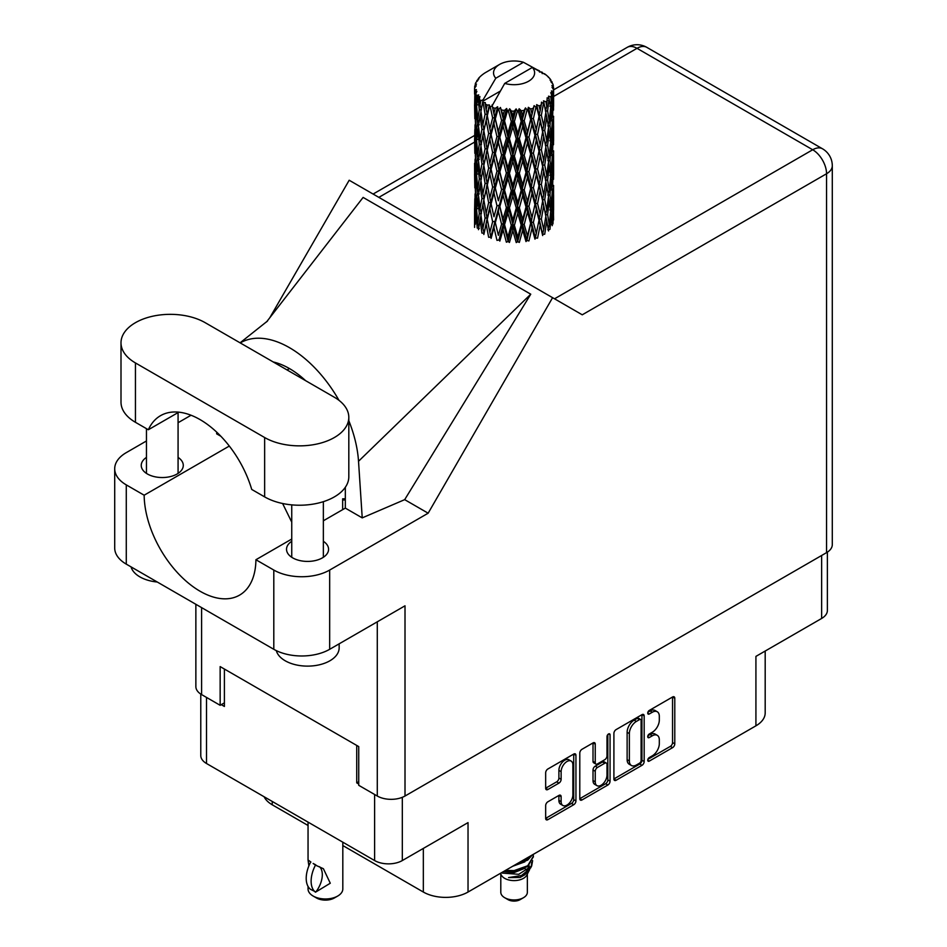 <?xml version="1.0" encoding="UTF-8"?>
<svg xmlns="http://www.w3.org/2000/svg" width="947" height="947" viewBox="0 0 947 947"><rect width="100%" height="100%" fill="white"/><g stroke="black" fill="none" stroke-linecap="round" stroke-linejoin="round"><path stroke-width="1.42" d="M571.148 761.08L568.922 759.79A8.298 4.794 120 0 0 564.767 760.192A8.298 4.794 120 0 0 558.896 770.361L561.133 771.651A8.298 4.794 120 0 1 567.004 761.495A8.298 4.794 120 0 1 571.148 761.08A8.298 4.794 120 0 1 572.876 764.88L572.876 794.9A8.298 4.794 120 0 1 569.254 803.245A8.298 4.794 120 0 1 562.849 805.471A8.298 4.794 120 0 1 561.133 801.671L561.133 796.676A3.101 1.787 120 0 0 560.494 795.255A3.101 1.787 120 0 0 558.943 795.409L547.863 801.801A3.101 1.787 120 0 0 545.661 805.601L545.661 818.397A3.101 1.787 120 0 0 546.312 819.818A3.101 1.787 120 0 0 547.863 819.664L573.752 804.713A3.101 1.787 120 0 0 575.942 800.913L575.942 755.315A3.101 1.787 120 0 0 575.303 753.895A3.101 1.787 120 0 0 573.752 754.049L547.863 769A3.101 1.787 120 0 0 545.661 772.799L545.661 788.247A3.101 1.787 120 0 0 546.312 789.668A3.101 1.787 120 0 0 547.863 789.514L558.943 783.122A3.101 1.787 120 0 0 561.133 779.322L561.133 771.651M608.519 733.972L610.057 734.86A2.166 1.255 120 0 0 609.608 733.866A2.166 1.255 120 0 0 608.519 733.972A2.166 1.255 120 0 0 606.991 736.636L606.991 755.884A3.101 1.787 120 0 1 604.79 759.683L597.439 763.933A3.101 1.787 120 0 1 595.888 764.075A3.101 1.787 120 0 1 595.249 762.666L595.249 744.164A3.101 1.787 120 0 0 594.609 742.744A3.101 1.787 120 0 0 593.059 742.898L595.249 744.164M613.905 733.404L613.905 779.002A3.101 1.787 120 0 0 614.544 780.423A3.101 1.787 120 0 0 616.095 780.269L641.983 765.318A3.101 1.787 120 0 0 644.173 761.518L644.173 715.92A3.101 1.787 120 0 0 643.534 714.5A3.101 1.787 120 0 0 641.983 714.654L616.095 729.604A3.101 1.787 120 0 0 613.905 733.404M652.294 755.824L649.275 757.564A2.166 1.255 120 0 0 647.855 759.482A2.166 1.255 120 0 0 648.186 761.222A2.166 1.255 120 0 0 649.275 761.104L672.583 747.657A3.101 1.787 120 0 0 674.785 743.857L674.785 698.247A3.101 1.787 120 0 0 674.134 696.826A3.101 1.787 120 0 0 672.583 696.98L649.275 710.439A2.166 1.255 120 0 0 647.855 712.357A2.166 1.255 120 0 0 648.186 714.097A2.166 1.255 120 0 0 649.275 713.991L652.294 712.251A9.932 5.729 120 0 1 657.254 711.753A9.932 5.729 120 0 1 659.313 716.299L659.313 720.099A9.932 5.729 120 0 1 652.294 732.256L649.275 734.008A2.166 1.255 120 0 0 647.855 735.914A2.166 1.255 120 0 0 648.186 737.654A2.166 1.255 120 0 0 649.275 737.547L652.294 735.807A9.932 5.729 120 0 1 657.254 735.31A9.932 5.729 120 0 1 659.313 739.856L659.313 743.655A9.932 5.729 120 0 1 652.294 755.824M607.867 785.016L581.979 799.966A3.101 1.787 120 0 1 580.428 800.12A3.101 1.787 120 0 1 579.789 798.7L605.63 783.725L607.867 785.016A3.101 1.787 120 0 0 610.057 781.216L610.057 734.86M581.979 799.966L579.789 798.7L579.789 753.102A3.101 1.787 120 0 1 581.979 749.302L593.059 742.898M342.814 845.553L423.333 892.038A31.606 18.253 0 0 0 468.031 892.038L755.919 725.828A31.606 18.253 0 0 0 765.188 712.913L765.188 651.051M755.919 725.828L755.919 656.389L821.641 618.45A19.603 11.317 0 0 0 827.382 610.448L827.382 552.137M200.776 694.092L200.776 755.505A19.603 11.317 0 0 0 206.517 763.507L374.61 860.551A19.603 11.317 0 0 0 402.321 860.551L468.031 822.612L468.031 892.038M272.239 801.446L272.239 804.796L308.047 825.476M272.239 804.796A31.606 18.253 180 0 1 264.118 796.758M358.735 781.701L356.723 782.861L358.735 784.021M356.723 782.861L356.723 745.431M221.267 704.651L224.403 706.462L224.403 669.044M657.254 735.31L655.028 734.02A9.932 5.729 120 0 0 650.056 734.517L652.294 735.807M647.914 735.76L650.056 734.517M657.254 711.753L655.028 710.463A9.932 5.729 120 0 0 650.056 710.96L652.294 712.251M647.914 712.191L650.056 710.96M647.914 759.316L670.358 746.366A3.101 1.787 120 0 0 672.548 742.555L672.548 697.004M613.905 778.955L639.746 764.028A3.101 1.787 120 0 0 641.936 760.228L641.936 714.677M639.568 763.164A2.166 1.255 120 0 0 641.107 760.512L641.107 720.478A2.166 1.255 120 0 0 640.657 719.483A2.166 1.255 120 0 0 639.568 719.59L636.384 721.425A9.932 5.729 120 0 0 629.364 733.594L629.364 760.95A9.932 5.729 120 0 0 631.424 765.496A9.932 5.729 120 0 0 636.384 764.998L639.568 763.164M640.657 719.483L638.42 718.193A2.166 1.255 120 0 0 637.331 718.299L639.568 719.59M631.424 765.496L629.187 764.205A9.932 5.729 120 0 1 627.127 759.66L627.127 732.303A9.932 5.729 120 0 1 634.147 720.134L637.331 718.299M593.011 742.922L593.011 761.364A3.101 1.787 120 0 0 593.662 762.785L595.888 764.075M607.82 734.564L607.82 779.926L610.057 781.216M595.249 781.855A8.298 4.794 120 0 0 596.965 785.655A8.298 4.794 120 0 0 603.369 783.429A8.298 4.794 120 0 0 606.991 775.072L606.991 764.501A3.101 1.787 120 0 0 606.34 763.081A3.101 1.787 120 0 0 604.79 763.235L597.439 767.472A3.101 1.787 120 0 0 595.249 771.272L595.249 781.855L593.011 780.565A8.298 4.794 120 0 0 594.74 784.365L596.965 785.655M606.34 763.081L604.115 761.79A3.101 1.787 120 0 0 602.564 761.944L604.79 763.235M593.011 780.565L593.011 769.982A3.101 1.787 120 0 1 595.213 766.182L602.564 761.944M605.63 783.725A3.101 1.787 120 0 0 607.82 779.926M562.849 805.471L560.624 804.181A8.298 4.794 120 0 1 558.896 800.381L558.896 795.433M545.661 788.2L556.706 781.831A3.101 1.787 120 0 0 558.896 778.032L558.896 770.361M545.661 818.35L571.514 803.423A3.101 1.787 120 0 0 573.704 799.623L573.704 754.072M500.797 874.081L500.797 892.299A13.282 7.671 0 0 0 504.692 897.709L508.042 899.65A8.535 4.924 0 0 0 520.116 899.65L523.466 897.709A13.282 7.671 0 0 0 527.361 892.299L527.361 874.081M508.042 899.65L504.692 897.709A13.282 7.671 0 0 0 523.466 897.709M500.407 873.347L501.389 875.182A13.282 7.671 0 0 0 504.692 878.354A13.282 7.671 0 0 0 526.769 875.182L529.693 869.429M526.899 870.956A13.282 7.671 0 0 0 524.733 868.363M502.312 873.098L518.755 874.306L531.646 865.996L530.592 867.997L521.513 875.513L508.586 877.585L520.069 877.478L529.124 870.755M531.752 862.362L531.243 866.493M531.646 865.996L532.628 860.657M504.751 870.838A19.283 11.127 0 0 0 506.704 871.382L514.079 871.429L527.716 866.552L533.35 856.656M505.497 870.4L514.079 870.613L527.716 865.747L533.362 856.254L533.173 854.431M515.121 864.848L527.716 860.101L532.309 854.928M517.086 863.711L527.716 859.296L531.61 855.33M486.142 109.521L485.136 103.85A39.514 22.811 0 0 0 486.142 104.454A39.514 22.811 0 0 0 487.184 105.034L486.142 109.521L487.255 114.267L486.142 120.305L488.652 133.539L486.142 144.086L483.834 130.745L489.54 106.206L489.374 104.939L487.184 105.034M483.834 130.745L486.142 120.305M486.142 178.675L483.834 165.334L487.255 148.833L486.142 154.894L488.652 168.128L486.142 178.675L487.255 183.434L486.142 189.483L488.652 202.694L486.142 213.264L483.834 199.912L489.859 174.07L492.641 187.115L489.859 197.864L487.255 184.701M483.834 165.334L486.142 154.894M483.834 199.912L486.142 189.483M486.142 224.06L483.834 234.501L487.255 218.023L486.142 224.06L488.652 237.283L490.83 237.129L487.255 219.29L489.859 208.66L492.641 221.705L489.859 232.441M474.707 86.414A39.514 22.811 0 0 1 474.778 85.94L476.495 84.094L475.228 84.165A39.514 22.811 0 0 1 475.856 82.531L477.904 80.448L476.767 80.815A39.514 22.811 0 0 1 477.039 80.377L478.933 78.79L478.235 78.719A39.514 22.811 0 0 1 479.561 77.228L481.171 75.701A39.514 22.811 0 0 1 481.632 75.31L483.503 73.878A39.514 22.811 0 0 1 485.42 72.623L499.554 64.455A20.55 11.861 0 0 0 495.79 78.234L483.136 99.766L480.827 100.654L480.07 104.999L479.348 99.21L479.904 96.535L477.986 97.6L479.3 109.615L477.821 119.724L476.601 105.993L477.655 97.162L478.685 94.913L476.566 95.493L476.14 99.755L475.761 93.883L476.886 91.326L475.122 92.131L475.737 104.277L475.051 114.232L474.992 91.658L476.4 89.586L474.66 89.882L474.589 94.096L474.565 88.201L476.199 85.857L474.707 86.414L474.672 88.047M474.565 88.201A39.514 22.811 0 0 0 474.565 88.32A39.514 22.811 0 0 0 474.66 89.882M475.761 93.883A39.514 22.811 0 0 0 476.566 95.493M479.348 99.21A39.514 22.811 0 0 0 480.827 100.654M539.541 72.09L539.423 70.824A39.514 22.811 0 0 0 537.186 69.818L523.431 62.277A20.55 11.861 0 0 0 499.554 64.455M553.522 213.88L553.569 189.897M551.095 224.593L552.953 223.918L553.415 210.08L553.593 220M553.119 209.086L553.415 210.08M542.406 72.895L542.311 72.363A39.514 22.811 0 0 0 541.731 72.019L540.891 72.043M553.522 179.303L553.569 155.332M553.593 185.411L553.415 199.284L553.593 185.411M553.237 205.57L552.646 219.396L551.758 209.417L552.646 195.615L553.237 205.57M549.284 224.77L547.603 214.614L549.284 200.989L550.704 211.098L549.284 224.77L547.875 229.766L549.958 229.375L551.261 215.656L552.267 225.67M550.527 212.945L551.261 215.656M551.912 221.776L552.646 219.396M551.758 209.417L549.769 209.962M552.101 193.721L552.646 195.615M552.977 200.693L553.415 199.284M552.953 189.329L551.095 190.004M553.119 174.497L553.415 175.503M548.349 77.358L548.301 76.92A39.514 22.811 0 0 0 547.875 76.506L546.17 75.014A39.514 22.811 0 0 0 546.135 74.979A39.514 22.811 0 0 0 544.395 73.688L543.803 73.677M542.311 72.363L542.205 73.629M500.075 91.243L482.899 101.163L483.136 99.766M482.603 102.11A39.514 22.811 0 0 0 483.112 102.489L485.065 114.267L482.863 124.649L480.887 111.154L482.899 101.163M485.136 103.85L485.302 102.584L483.112 102.489M489.54 106.206A39.514 22.811 0 0 0 490.191 106.49L492.641 117.949L489.859 128.685L487.255 115.534M546.135 74.979L532.368 67.438L504.727 83.395L491.836 106.324L490.191 106.49M553.522 144.725L553.569 120.754M553.593 150.833L553.415 164.683L553.593 150.833M553.237 170.981L552.646 184.819L551.758 174.828L552.646 161.026L553.237 170.981M552.267 191.081L551.261 204.86L549.958 194.786L551.261 181.078L552.267 191.081M490.522 235.578L491.102 238.384L493.967 227.564L496.974 240.384L499.01 239.922L499.827 241.094L503.058 229.837L506.373 242.195L508.148 241.449L509.439 242.479L512.836 230.737L516.257 242.598L517.654 241.627L519.335 242.432L522.697 230.192L525.999 241.568L526.923 240.431L528.911 240.964L532.013 228.263L534.984 239.177L535.398 237.934L537.553 238.171L540.204 225.043L542.667 235.566L542.536 234.3L544.714 234.229L546.762 220.758L548.55 230.961M548.301 76.92L549.745 78.494A39.514 22.811 0 0 1 550.894 80.033L550.053 80.081L551.9 81.726A39.514 22.811 0 0 1 552.137 82.188L550.905 81.773L552.847 83.928A39.514 22.811 0 0 1 553.308 85.585L551.912 85.467L553.557 87.373A39.514 22.811 0 0 1 553.581 87.846L552.006 87.231L553.522 89.634L553.415 95.529L553.249 91.303L551.403 90.948L552.728 93.066L553.237 101.814L552.646 115.641L551.758 105.662L552.551 93.528L550.74 92.664L551.722 95.256L551.261 101.116L550.74 96.831L548.538 96.18L550.704 107.342L549.284 121.027L547.603 110.846L549.094 98.89L547.153 97.754L546.762 106.206L545.922 101.826L543.519 100.844L544.229 104.359L543.519 100.844M504.727 83.395A20.55 11.861 0 0 0 528.604 81.229A20.55 11.861 0 0 0 532.368 67.438M492.724 107.52A39.514 22.811 0 0 0 495.234 108.372L493.967 113.024L492.073 104.928M498.004 109.165A39.514 22.811 0 0 0 498.761 109.355L501.579 120.423L498.382 131.597L495.317 118.86L498.004 109.165L497.625 106.762L495.234 108.372M501.673 109.982A39.514 22.811 0 0 0 504.455 110.444L503.058 115.285L500.43 107.461L498.761 109.355M507.485 110.811A39.514 22.811 0 0 0 508.302 110.894L511.285 121.536L507.9 133.196L504.55 120.92L507.485 110.811L506.645 108.503L504.455 110.444M511.392 111.083A39.514 22.811 0 0 0 514.292 111.13L512.836 116.185L511.392 111.083L509.664 108.787L508.302 110.894M517.382 111.059A39.514 22.811 0 0 0 518.21 111.012L521.181 121.216L517.796 133.373L514.387 121.595L517.382 111.059L516.127 108.905L514.292 111.13M521.276 110.752A39.514 22.811 0 0 0 524.105 110.385L522.697 115.652L521.276 110.752L519.169 108.739L518.21 111.012M527.077 109.864A39.514 22.811 0 0 0 527.846 109.71L530.628 119.5L527.467 132.13L524.2 120.825L527.077 109.864L525.478 107.922L524.105 110.385M530.711 109.012A39.514 22.811 0 0 0 533.303 108.254L532.013 113.711L530.711 109.012L528.355 107.319L527.846 109.71M535.943 107.319A39.514 22.811 0 0 0 536.629 107.058L539.021 116.469L536.286 129.538L533.386 118.683L535.943 107.319L534.12 105.626L533.303 108.254M539.103 105.981A39.514 22.811 0 0 0 541.282 104.868L540.204 110.491L539.103 105.981L536.653 104.632L536.629 107.058M543.448 103.59A39.514 22.811 0 0 0 543.992 103.235L545.863 112.326L543.72 125.75L541.353 115.285L543.448 103.59L541.495 102.169L541.282 104.868M545.922 101.826A39.514 22.811 0 0 0 547.555 100.441M550.74 96.831A39.514 22.811 0 0 0 551.722 95.256M553.249 91.303A39.514 22.811 0 0 0 553.522 89.634M545.803 216.496L546.762 220.758M547.603 214.614L545.448 214.851L546.762 209.962L544.714 199.639L546.762 186.18L548.55 196.372L546.762 209.962M548.42 197.485L549.284 200.989M550.302 208.056L551.261 204.86M549.958 194.786L547.875 195.177L549.284 190.193L547.603 180.025L549.284 166.4L550.704 176.509L549.284 190.193M550.527 178.356L551.261 181.078M551.912 187.198L552.646 184.819M551.758 174.828L549.769 175.361M552.101 159.143L552.646 161.026M552.977 166.092L553.415 164.683M552.953 154.763L551.095 155.438M553.119 139.907L553.415 140.902M552.208 83.206L552.137 82.188M550.811 80.755L550.894 80.033M553.522 110.124L553.581 87.846M553.593 116.256L553.415 130.106L553.593 116.256M553.237 136.392L552.646 150.242L551.758 140.227L552.646 126.448L553.237 136.392M552.267 156.504L551.261 170.271L549.958 160.209L551.261 146.489L552.267 156.504M545.863 216.094L543.72 229.505L541.353 219.041L543.72 205.724L545.863 216.094M541.353 219.041L539.163 218.97L542.536 234.3L543.72 229.505M539.021 220.225L536.286 233.282L533.386 222.438L536.286 209.5L540.204 225.043M544.714 199.639L542.536 199.71L544.229 208.103M542.667 200.977L540.204 214.247L537.553 203.581L540.204 190.465L543.72 205.724M545.803 181.907L546.762 186.18M547.603 180.025L545.448 180.261L546.762 175.361L544.714 165.062L546.762 151.579L548.55 161.807L546.762 175.361M548.42 162.908L549.284 166.4M550.302 173.455L551.261 170.271M549.958 160.209L547.875 160.599L549.284 155.616L547.603 145.424L549.284 131.834L550.704 141.92L549.284 155.616M550.527 143.766L551.261 146.489M551.912 152.621L552.646 150.242M551.758 140.227L549.769 140.772M552.101 124.566L552.646 126.448M552.977 131.503L553.415 130.106M552.953 120.174L551.095 120.849M553.119 105.318L553.415 106.313M553.249 87.006L553.308 85.585M552.267 121.914L551.261 135.681L549.958 125.62L551.261 111.9L552.267 121.914M545.863 181.504L543.72 194.928L541.353 184.452L543.72 171.135L545.863 181.504M533.386 222.438L531.303 222.048L535.398 237.934L536.286 233.282M530.628 223.255L527.467 235.874L524.2 224.593L527.467 212.092L530.628 223.255L531.303 222.048L532.013 228.263M537.553 203.581L535.398 203.345L539.163 218.97L540.204 214.247M534.984 204.588L532.013 217.467L528.911 206.375L532.013 193.685L534.984 204.588L535.398 203.345L536.286 209.5M541.353 184.452L539.163 184.369L542.536 199.71L543.72 194.928M539.021 185.636L536.286 198.704L533.386 187.849L536.286 174.911L540.204 190.465M544.714 165.062L542.536 165.145L544.229 173.538M542.667 166.412L540.204 179.646L537.553 169.016L540.204 155.864L543.72 171.135M545.803 147.306L546.762 151.579M547.603 145.424L545.448 145.66L546.762 140.783L544.714 130.473L546.762 116.99L548.55 127.218L546.762 140.783M548.42 128.33L549.284 131.834M550.302 138.866L551.261 135.681M549.958 125.62L547.875 126.01L549.284 121.027M550.527 109.177L551.261 111.9M551.912 118.02L552.646 115.641M551.758 105.662L549.769 106.194M552.977 96.937L553.415 95.529M545.863 146.903L543.72 160.351L541.353 149.863L543.72 136.557L545.863 146.903M524.2 224.593L522.353 223.906L526.923 240.431L527.467 235.874M521.181 224.984L517.796 237.129L514.387 225.35L517.796 213.347L521.181 224.984L522.353 223.906L522.697 230.192M528.911 206.375L526.923 205.83L531.303 222.048L532.013 217.467M525.999 206.979L522.697 219.396L519.335 207.843L522.697 195.615L525.999 206.979L526.923 205.83L527.467 212.092M533.386 187.849L531.303 187.459L535.398 203.345L536.286 198.704M530.628 188.666L527.467 201.309L524.2 189.992L527.467 177.515L530.628 188.666L531.303 187.459L532.013 193.685M537.553 169.016L535.398 168.779L539.163 184.369L540.204 179.646M534.984 170.022L532.013 182.866L528.911 171.809L532.013 159.084L534.984 170.022L535.398 168.779L536.286 174.911M541.353 149.863L539.163 149.78L542.536 165.145L543.72 160.351M539.021 151.047L536.286 164.127L533.386 153.26L536.286 140.345L540.204 155.864M544.714 130.473L542.536 130.556L544.241 138.984M542.667 131.822L540.204 145.069L537.553 134.427L540.204 121.275L543.72 136.557M545.803 112.729L546.762 116.99M547.603 110.846L545.448 111.083L546.762 106.206M550.302 104.3L551.261 101.116M514.387 225.35L512.883 224.427L517.654 241.627L517.796 237.129M511.285 225.291L507.9 236.951L504.55 224.676L507.9 213.17L511.285 225.291L512.883 224.427L512.836 230.737M519.335 207.843L517.654 207.038L522.353 223.906L522.697 219.396M516.257 208.009L512.836 219.941L509.439 207.89L512.836 196.159L516.257 208.009L517.654 207.038L517.796 213.347M524.2 189.992L522.353 189.317L526.923 205.83L527.467 201.309M521.181 190.383L517.796 202.551L514.387 190.761L517.796 178.758L521.181 190.383L522.353 189.317L522.697 195.615M528.911 171.809L526.923 171.265L531.303 187.459L532.013 182.866M525.999 172.413L522.697 184.807L519.335 173.265L522.697 161.026L525.999 172.413L526.923 171.265L527.467 177.515M533.386 153.26L531.303 152.869L535.398 168.779L536.286 164.127M530.628 154.065L527.467 166.719L524.2 155.403L527.467 142.938L530.628 154.065L531.303 152.869L532.013 159.084M537.553 134.427L535.398 134.19L539.163 149.78L540.204 145.069M534.984 135.433L532.013 148.288L528.911 137.22L532.013 124.495L534.984 135.433L535.398 134.19L536.286 140.345M541.353 115.285L539.163 115.203L542.536 130.556L543.72 125.75M539.021 116.469L540.204 121.275M504.55 224.676L503.496 223.575L508.148 241.449L507.9 236.951M501.579 224.179L498.382 235.353L495.317 222.616L498.382 211.572L501.579 224.179L503.496 223.575L503.058 229.837M509.439 207.89L508.148 206.86L512.883 224.427L512.836 219.941M506.373 207.606L503.058 219.041L499.827 206.505L503.058 195.26L506.373 207.606L508.148 206.86L507.9 213.17M514.387 190.761L512.883 189.838L517.654 207.038L517.796 202.551M511.285 190.702L507.9 202.374L504.55 190.087L507.9 178.581L511.285 190.702L512.883 189.838L512.836 196.159M519.335 173.265L517.654 172.461L522.353 189.317L522.697 184.807M516.257 173.443L512.836 185.34L509.439 173.313L512.836 161.558L516.257 173.443L517.654 172.461L517.796 178.758M524.2 155.403L522.353 154.728L526.923 171.265L527.467 166.719M521.181 155.793L517.796 167.974L514.387 156.16L517.796 144.193L521.181 155.793L522.353 154.728L522.697 161.026M528.911 137.22L526.923 136.676L531.303 152.869L532.013 148.288M525.999 137.824L522.697 150.218L519.335 138.676L522.697 126.436L525.999 137.824L526.923 136.676L527.467 142.938M533.386 118.683L531.303 118.292L535.398 134.19L536.286 129.538M530.628 119.5L531.303 118.292L532.013 124.495M536.653 104.632L539.163 115.203L540.204 110.491M495.317 222.616L498.382 235.353M492.641 221.705L494.772 221.385L493.967 227.564M499.827 206.505L503.496 223.575L503.058 219.041M496.974 205.795L493.967 216.768L491.102 203.794L493.967 192.987L496.974 205.795L499.01 205.333L498.382 211.572M504.55 190.087L503.496 188.974L508.148 206.86L507.9 202.374M501.579 189.589L498.382 200.776L495.317 188.027L498.382 176.982L501.579 189.589L503.496 188.974L503.058 195.26M509.439 173.313L508.148 172.295L512.883 189.838L512.836 185.34M506.373 173.041L503.058 184.44L499.827 171.94L503.058 160.67L506.373 173.041L508.148 172.295L507.9 178.581M514.387 156.16L512.883 155.237L517.654 172.461L517.796 167.974M511.285 156.113L507.9 167.797L504.55 155.497L507.9 144.003L511.285 156.113L512.883 155.237L512.836 161.558M519.335 138.676L517.654 137.871L522.353 154.728L522.697 150.218M516.257 138.854L512.836 150.762L509.439 138.724L512.836 126.969L516.257 138.854L517.654 137.871L517.796 144.193M524.2 120.825L522.353 120.151L526.923 136.676L527.467 132.13M521.181 121.216L522.353 120.151L522.697 126.436M528.355 107.319L531.303 118.292L532.013 113.711M487.255 219.29L486.142 213.264M491.102 203.794L493.967 216.768M488.652 202.694L490.83 202.54L489.859 208.66M495.317 188.027L498.382 200.776M492.641 187.115L494.772 186.796L493.967 192.987M499.827 171.94L503.496 188.974L503.058 184.44M496.974 171.229L493.967 182.179L491.102 169.217L493.967 158.398L496.974 171.229L499.01 170.756L498.382 176.982M504.55 155.497L503.496 154.385L508.148 172.295L507.9 167.797M501.579 154.988L498.382 166.199L495.317 153.426L498.382 142.417L501.579 154.988L503.496 154.385L503.058 160.67M509.439 138.724L508.148 137.706L512.883 155.237L512.836 150.762M506.373 138.451L503.058 149.863L499.827 137.351L503.058 126.069L506.373 138.451L508.148 137.706L507.9 144.003M514.387 121.595L512.883 120.671L517.654 137.871L517.796 133.373M511.285 121.536L512.883 120.671L512.836 126.969M519.169 108.739L522.353 120.151L522.697 115.652M485.065 218.023L482.863 228.393L480.887 214.91L482.863 204.611L485.065 218.023L487.255 218.023L490.83 202.54L489.859 197.864M478.46 229.695L480.07 219.538L481.928 233.08L484.106 233.246L482.863 228.393M480.981 215.667L480.07 219.538M483.846 199.971L482.863 204.611M490.534 201.024L490.83 202.54L494.772 186.796L493.967 182.179M491.102 169.217L494.772 186.796L499.01 170.756L498.382 166.199M488.652 168.128L490.83 167.962L489.859 174.07M495.317 153.426L499.01 170.756L503.496 154.385L503.058 149.863M492.641 152.514L489.859 163.286L487.255 150.1L489.859 139.505L492.641 152.514L494.772 152.207L493.967 158.398M499.827 137.351L503.496 154.385L508.148 137.706L507.9 133.196M496.974 136.64L493.967 147.59L491.102 134.628L493.967 123.808L496.974 136.64L499.01 136.167L498.382 142.417M504.55 120.92L503.496 119.807L508.148 137.706L512.883 120.671L512.836 116.185M501.579 120.423L503.496 119.807L503.058 126.069M509.664 108.787L512.883 120.671L516.127 108.905M485.065 183.434L482.863 193.827L480.887 180.321L482.863 170.034L485.065 183.434L487.255 183.434L490.83 167.962L489.859 163.286M481.928 198.491L480.07 208.742L478.46 195.106L480.07 184.961L481.928 198.491L484.106 198.657L482.863 193.827M479.3 213.371L477.821 223.48L476.601 209.761L477.821 199.687L479.3 213.371L481.431 213.691L480.07 208.742M475.323 224.273L476.14 214.294L477.229 228.049L479.265 228.523M476.779 211.986L476.14 214.294M478.862 227.031L477.821 223.48M478.626 196.574L477.821 199.687M480.993 181.078L480.07 184.961M483.846 165.405L482.863 170.034M490.534 166.447L490.83 167.962L494.772 152.207L493.967 147.59M487.255 150.1L486.142 144.086M491.102 134.628L494.772 152.207L499.01 136.167L498.382 131.597M488.652 133.539L490.83 133.373L489.859 139.505M495.317 118.86L499.01 136.167L503.496 119.807L503.058 115.285M492.641 117.949L494.772 117.629L493.967 123.808M500.43 107.461L503.496 119.807L506.645 108.503M485.065 148.833L482.863 159.238L480.887 145.731L482.863 135.457L485.065 148.833L487.255 148.833L490.83 133.373L489.859 128.685M481.928 163.926L480.07 174.153L478.46 160.54L480.07 150.372L481.928 163.926L484.106 164.08L482.863 159.238M479.3 178.782L477.821 188.903L476.601 175.171L477.821 165.109L479.3 178.782L481.431 179.09L480.07 174.153M477.229 193.46L476.14 203.498L475.323 189.684L476.14 179.717L477.229 193.46L479.265 193.934M475.737 208.044L475.051 217.988L475.051 194.206L475.737 208.044L477.655 208.648M474.565 227.398L474.589 208.648L475.43 222.746M475.643 219.905L475.051 217.988M475.477 192.75L475.051 194.206M476.98 206.304L476.14 203.498M476.779 177.409L476.14 179.717M478.862 192.442L477.821 188.903M478.626 161.996L477.821 165.109M480.993 146.477L480.07 150.372M483.846 130.816L482.863 135.457M490.522 131.822L490.83 133.373L494.772 117.629L493.967 113.024M492.097 105.081L494.772 117.629L497.625 106.762M481.928 129.337L480.07 139.576L478.46 125.951L480.07 115.783L481.928 129.337L484.106 129.49L482.863 124.649M479.3 144.181L477.821 154.325L476.601 140.57L477.821 130.532L479.3 144.181L481.431 144.5L480.07 139.576M477.229 158.895L476.14 168.909L475.323 155.107L476.14 145.128L477.229 158.895L479.265 159.356M475.737 173.443L475.051 183.41L475.051 159.617L475.737 173.443L477.655 174.059M474.838 187.908L474.589 174.07L475.43 188.157M474.838 198.681L474.636 208.47M475.643 185.328L475.051 183.41M475.477 158.161L475.051 159.617M476.98 171.715L476.14 168.909M476.779 142.808L476.14 145.128M478.862 157.877L477.821 154.325M478.626 127.419L477.821 130.532M480.981 111.9L480.07 115.783M485.065 114.267L487.255 114.267L489.374 104.939M477.229 124.306L476.14 134.32L475.323 120.518L476.14 110.527L477.229 124.306L479.265 124.767M475.737 138.854L475.051 148.833L475.051 125.04L475.737 138.854L477.655 139.458M474.838 153.343L474.589 139.469L475.43 153.592M474.589 163.275L474.636 173.893M474.838 164.08L474.589 163.251M475.643 150.751L475.051 148.833M475.477 123.595L475.051 125.04M476.98 137.126L476.14 134.32M476.779 108.23L476.14 110.527M478.862 123.276L477.821 119.724M523.431 62.277L495.79 78.234M479.3 109.615L481.431 109.923L480.07 104.999M474.838 118.754L474.589 104.88L475.43 119.002M474.838 129.502L474.636 139.304M475.643 116.15L475.051 114.232M475.737 104.277L477.655 104.892M476.98 102.548L476.14 99.755M474.838 94.925L474.636 104.703M475.228 84.165L475.299 85.372M476.767 80.815L476.696 81.667M506.704 871.382L504.479 870.991M520.069 877.478L524.685 874.886L527.716 871.642M528.675 869.618L529.089 865.463M529.042 866.339L528.923 865.594M512.635 866.28L524.887 861.829M527.242 870.719L529.089 865.534M503.378 871.631L514.079 872.589L524.887 868.281M525.478 107.922L490.83 237.129M534.12 105.626L522.353 154.728L499.01 239.922M537.446 124.093L526.923 171.265L508.148 241.449M537.458 158.658L526.923 205.83L517.654 241.627M537.446 193.283L526.923 240.431M537.446 227.884L535.398 237.934M345.324 498.809L342.648 498.809L342.648 509.652M342.814 842.191L342.814 888.937A17.389 10.038 180 0 1 337.724 896.04L334.374 897.969A12.642 7.304 180 0 1 316.487 897.969L313.137 896.04A17.389 10.038 180 0 1 308.047 888.937L308.047 886.416M308.876 865.901L308.047 859.971L310.924 862.078M310.545 862.291A25.451 14.69 120 0 0 310.545 889.351L315.848 891.979A19.603 11.317 -60 0 0 319.53 866.706M315.469 892.192A25.451 14.69 -60 0 1 315.458 865.132L323.401 868.719L330.278 883.231L315.848 891.979M337.724 896.04A17.389 10.038 180 0 1 313.137 896.04L316.487 897.969M315.458 865.132L313.137 863.463L315.848 864.919M205.179 322.678A49.315 28.469 -0 0 0 135.445 322.678A49.315 28.469 -0 0 0 121.003 342.802A49.315 28.469 -0 0 0 135.445 362.938L264.639 437.526A49.315 28.469 -0 0 0 318.37 443.693A49.315 28.469 -0 0 0 348.816 417.39A49.315 28.469 -0 0 0 334.374 397.267L205.179 322.678M339.156 643.818L339.156 647.878A31.606 18.253 180 0 1 329.899 660.781A31.606 18.253 180 0 1 297.689 665.208A31.606 18.253 180 0 1 276.299 650.613M157.261 582.014A31.606 18.253 180 0 1 131.053 566.874M291.747 541.282A21.023 12.133 -0 0 0 286.527 549.284A21.023 12.133 -0 0 0 299.501 560.494A21.023 12.133 -0 0 0 322.418 557.866A21.023 12.133 -0 0 0 328.573 549.284A21.023 12.133 -0 0 0 323.353 541.282M146.454 457.401A21.023 12.133 -0 0 0 141.245 465.403A21.023 12.133 -0 0 0 154.219 476.613A21.023 12.133 -0 0 0 177.125 473.985A21.023 12.133 -0 0 0 183.28 465.403A21.023 12.133 -0 0 0 178.072 457.401M121.003 342.802L121.003 402.167A49.315 28.469 -0 0 0 135.445 422.303L148.348 429.749A79.027 45.622 -120 0 1 160.528 415.674A79.027 45.622 -120 0 1 251.724 489.433L264.639 496.891A49.315 28.469 -0 0 0 318.37 503.058A49.315 28.469 -0 0 0 348.816 476.755L348.816 417.39M826.553 552.646L826.553 173.751A19.603 11.317 180 0 0 832.295 165.749L832.295 544.643A19.603 11.317 180 0 1 826.553 552.646L405.008 796.025L405.008 605.808L329.674 649.299A39.514 22.811 180 0 1 273.801 649.299L126.282 564.128A39.514 22.811 180 0 1 114.705 547.993L114.705 468.753A39.514 22.811 -0 0 0 126.282 484.888L126.282 564.128M114.705 468.753A39.514 22.811 -0 0 1 126.282 452.63L146.454 440.971M178.072 422.729L191.034 415.236M229.316 446.049L144.157 495.21L126.282 484.888M220.864 436.259L216.65 433.833L216.768 432.211M273.801 649.299L273.801 570.058L255.915 559.736L291.747 539.044M273.801 570.058A39.514 22.811 -0 0 0 329.674 570.058L428.151 513.203L404.689 499.649L362.228 517.879L345.324 508.113L323.353 520.791M266.557 321.933L363.115 197.414L530.758 294.197L358.522 461.272L362.228 517.879M404.689 499.649L530.758 294.197M428.151 513.203L552.586 297.678L349.183 180.238L269.777 317.778M224.403 702.852L220.154 705.302L201.604 694.589A19.603 11.317 180 0 1 195.863 686.587L195.863 604.293M405.008 796.025A19.603 11.317 180 0 1 377.285 796.025L358.735 785.312L358.735 746.591L220.154 666.593L220.154 705.302M552.586 297.678L582.026 314.676M144.157 495.21A79.027 45.622 -120 0 0 178.959 574.284A79.027 45.622 -120 0 0 239.555 595.13A79.027 45.622 -120 0 0 255.915 559.736M282.608 503.496L291.747 522.152M345.324 487.279L345.324 507.343A79.027 45.622 60 0 1 345.324 508.113M358.522 461.272A97.991 56.571 -120 0 0 348.816 420.693M338.99 400.344A97.991 56.571 -120 0 0 240.242 342.921M273.269 361.979A79.027 45.622 60 0 1 305.621 380.67M178.805 412.17L148.348 429.749M821.641 618.45L821.641 555.475M402.321 860.551L402.321 797.315M206.517 763.507L206.517 697.43M374.61 860.551L374.61 794.474M647.736 736.659L649.275 737.547M647.736 713.103L649.275 713.991M672.583 696.98L674.785 698.247M672.548 742.555L674.785 743.857M670.358 746.366L672.583 747.657M647.736 760.228L649.275 761.104M641.983 714.654L644.173 715.92M641.936 760.228L644.173 761.518M639.746 764.028L641.983 765.318M613.905 779.002L616.095 780.269M634.147 720.134L636.384 721.425M627.127 732.303L629.364 733.594M627.127 759.66L629.364 760.95M593.011 761.364L595.249 762.666M595.213 766.182L597.439 767.472M593.011 769.982L595.249 771.272M558.943 795.409L561.133 796.676M558.896 800.381L561.133 801.671M558.896 778.032L561.133 779.322M556.706 781.831L558.943 783.122M545.661 788.247L547.863 789.514M573.752 754.049L575.942 755.315M573.704 799.623L575.942 800.913M571.514 803.423L573.752 804.713M545.661 818.397L547.863 819.664M423.333 848.417L423.333 892.038M345.324 499.969L342.648 499.969M554.54 298.802L812.704 149.756L637.011 48.321L553.593 96.487M474.565 142.109L378.847 197.367M377.285 796.025L377.285 621.812M201.604 607.607L201.604 694.589M329.674 570.058L329.674 649.299M832.295 165.749A19.603 19.603 0 0 0 822.493 148.786A19.603 11.317 120 0 0 812.704 149.756A19.603 11.317 60 0 1 826.553 173.751L582.251 314.806M289.451 368.561L287.048 369.946M627.21 47.35A19.603 11.317 60 0 1 637.011 48.321A19.603 11.317 120 0 1 646.813 47.35A19.603 19.603 0 0 0 627.21 47.35L553.593 89.858M264.639 496.891L264.639 437.526M135.445 422.303L135.445 362.938M533.362 857.071L533.362 856.254M553.593 210.092L553.593 194.964M553.593 175.526L553.593 160.363M553.593 140.937L553.593 125.797M553.593 106.336L553.593 91.208M308.047 822.114L308.047 859.971M146.454 428.66L146.454 473.405M291.747 504.869L291.747 557.286M267.563 320.974L240.088 342.826M474.577 135.468L373.106 194.052M822.493 148.786L646.813 47.35M323.353 501.673L323.353 557.286M178.072 412.596L178.072 473.405"/></g></svg>

